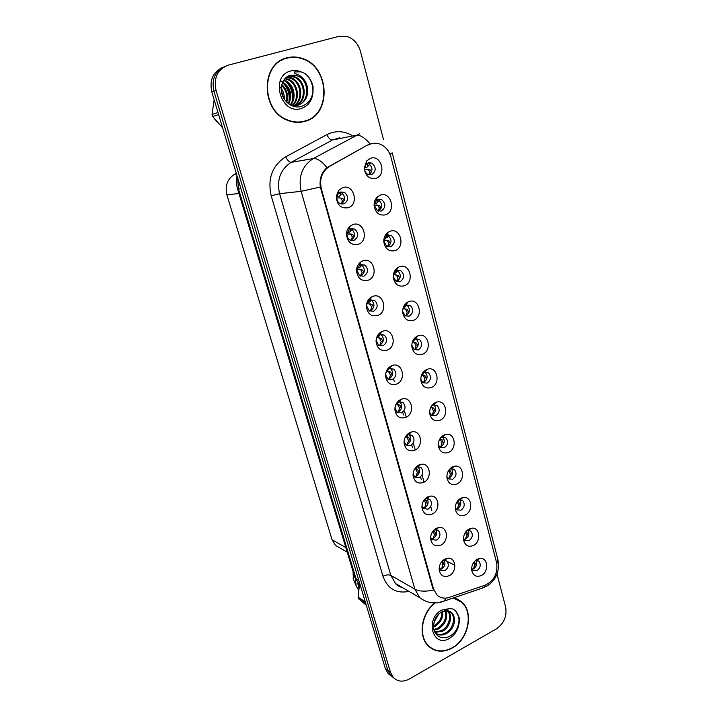 <?xml version="1.0" encoding="UTF-8"?>
<svg xmlns="http://www.w3.org/2000/svg" width="717" height="717" viewBox="0 0 717 717"><rect width="100%" height="100%" fill="white"/><g stroke="black" fill="none" stroke-linecap="round" stroke-linejoin="round"><path stroke-width="1.08" d="M358.249 244.336C351.205 245.483 347.279 242.005 346.472 233.894C346.67 230.838 347.799 228.329 349.869 226.375L352.827 224.609C363.815 220.289 369.389 240.867 358.249 244.336M350.747 228.66L348.991 229.718L346.956 234.199C346.938 236.771 347.906 238.698 349.851 239.998L353.992 240.428C358.634 237.058 358.903 233.276 354.798 229.064L350.747 228.66M368.117 280.239C361.377 281.53 357.505 278.313 356.51 270.587C356.654 266.894 358.07 264.017 360.776 261.947L362.802 260.88C373.629 256.417 379.105 276.619 368.117 280.239M360.669 264.645L359.468 265.29L356.923 270.434L359.593 275.731L363.851 276.197C368.359 272.917 368.69 269.207 364.845 265.084L360.669 264.645M377.805 315.48C371.307 316.896 367.489 313.894 366.369 306.491C366.468 302.269 368.144 299.123 371.406 297.044L372.58 296.48C383.263 291.882 388.641 311.707 377.805 315.48M370.411 299.966L369.703 300.306C367.767 301.552 366.763 303.425 366.71 305.935L369.165 310.82L373.53 311.303C377.913 308.095 378.307 304.474 374.695 300.432L370.411 299.966M387.314 350.075C381.014 351.599 377.267 348.794 376.058 341.659C376.12 336.999 378.029 333.647 381.767 331.604L382.188 331.424C392.728 326.701 397.998 346.168 387.314 350.075M379.965 334.651L379.714 334.758C377.492 335.977 376.353 337.976 376.317 340.745L378.585 345.28L383.039 345.782C387.305 342.636 387.736 339.087 384.348 335.126L379.965 334.651M396.653 384.052C390.532 385.665 386.839 383.03 385.576 376.138C385.594 371.227 387.61 367.758 391.616 365.733L391.885 365.625C402.219 361.207 407.032 380.082 396.653 384.052M389.358 368.699C386.965 369.909 385.764 371.98 385.755 374.901L387.852 379.123L392.369 379.634C396.528 376.542 397.003 373.064 393.803 369.192L389.358 368.699M405.822 417.411C399.862 419.113 396.223 416.631 394.915 409.963C394.879 405.051 396.868 401.538 400.884 399.423L401.753 399.091C411.764 395.515 415.699 413.485 405.822 417.411M395.022 407.489L396.967 412.365L401.538 412.875C405.58 409.846 406.1 406.431 403.079 402.631L399.1 401.95L395.73 404.944M414.829 450.177C409.013 451.961 405.428 449.622 404.092 443.16C404.003 438.248 405.965 434.699 409.972 432.503L411.397 432.01C421.067 429.133 424.258 446.297 414.829 450.177M404.11 441.17L405.93 445.024L410.545 445.535C414.489 442.541 415.035 439.189 412.185 435.479L408.484 434.69L405.607 436.59M423.684 482.371C417.984 484.226 414.462 482.021 413.1 475.738C412.974 470.854 414.91 467.278 418.907 465.01L420.825 464.374C430.137 462.098 432.701 478.508 423.684 482.371M413.1 473.901L414.749 477.119L419.391 477.621C423.236 474.672 423.81 471.374 421.112 467.744L417.67 466.884L415.233 468.129M432.378 513.999C426.803 515.926 423.326 513.838 421.954 507.735C421.793 502.877 423.702 499.274 427.682 496.944L430.039 496.2C439.001 494.434 441.027 510.154 432.378 513.999M421.937 505.933L423.424 508.658L428.076 509.151C431.84 506.229 432.441 502.993 429.877 499.435L426.678 498.521L424.652 499.328L426.167 500.493L427.646 504.517M440.919 545.081C435.461 547.071 432.037 545.099 430.657 539.157C430.46 534.335 432.351 530.714 436.312 528.312L439.046 527.488C447.668 526.153 449.236 541.254 440.919 545.081M433.866 530.123L439.046 527.488M430.621 537.338L431.948 539.668L436.617 540.134C440.301 537.248 440.919 534.057 438.481 530.58L435.497 529.63M449.317 575.626C443.957 577.687 440.588 575.823 439.198 570.033C438.983 565.238 440.847 561.608 444.782 559.152L447.874 558.247C456.146 557.279 457.321 571.808 449.317 575.626M439.163 568.16L440.346 570.14L445.015 570.589C448.618 567.721 449.254 564.593 446.933 561.187L444.146 560.21L442.873 560.497M348.193 207.751C340.736 208.719 336.766 204.892 336.273 196.288L338.666 190.426L342.672 187.648C353.813 183.48 359.486 204.444 348.193 207.751M340.638 191.995L338.254 193.653L336.829 197.148C336.685 200.025 337.725 202.176 339.957 203.592L343.945 203.987C348.722 200.518 348.919 196.646 344.536 192.353L340.638 191.995M385.549 214.813C379.185 215.934 375.367 212.806 374.086 205.412C374.005 201.961 375.09 199.138 377.348 196.933L380.324 195.141C391.052 191.018 396.429 211.533 385.549 214.813M378.074 199.353L376.308 200.419L374.364 205.474L377.465 210.771L381.202 211.085C385.845 207.625 386.024 203.807 381.74 199.649L378.074 199.353M395.067 250.618C388.919 251.855 385.154 248.924 383.792 241.826C383.649 237.874 384.975 234.755 387.78 232.478L389.931 231.313C400.516 227.047 405.795 247.186 395.067 250.618M387.646 235.239L386.355 235.938L383.98 241.512L386.83 246.406L390.72 246.756C395.228 243.386 395.47 239.657 391.446 235.57L387.646 235.239M404.406 285.769C398.437 287.114 394.735 284.362 393.319 277.515C393.131 273.114 394.682 269.78 397.971 267.504L399.369 266.814C409.81 262.413 414.991 282.193 404.406 285.769M397.039 270.47L396.205 270.883C394.242 272.236 393.319 274.226 393.427 276.843L396.053 281.405L400.059 281.781C404.442 278.492 404.747 274.835 400.964 270.829L397.039 270.47M413.584 320.293C407.758 321.727 404.128 319.128 402.667 312.504C402.452 307.718 404.209 304.214 407.937 301.991L408.636 301.678C418.934 297.143 424.025 316.564 413.584 320.293M406.261 305.066L405.849 305.254C403.626 306.58 402.578 308.668 402.703 311.519L405.123 315.776L409.228 316.179C413.494 312.953 413.852 309.377 410.294 305.442L406.261 305.066M422.591 354.189C416.909 355.713 413.333 353.257 411.854 346.831C411.612 341.704 413.557 338.074 417.67 335.932L417.733 335.906C427.897 331.254 432.898 350.326 422.591 354.189M411.791 345.244L414.05 349.538L418.235 349.95C422.394 346.795 422.797 343.291 419.436 339.437L415.322 339.042L412.302 342.197M431.437 387.485C425.88 389.089 422.358 386.768 420.87 380.53C420.592 375.394 422.528 371.729 426.669 369.533L427.189 369.327C437.083 365.401 441.296 383.649 431.437 387.485M420.789 379.168L422.833 382.717L427.081 383.138C431.132 380.037 431.58 376.595 428.407 372.822L424.527 372.302L421.811 374.507M440.13 420.198C434.69 421.874 431.222 419.678 429.725 413.61C429.42 408.511 431.329 404.827 435.443 402.56L436.492 402.174C446.082 398.957 449.55 416.389 440.13 420.198M429.635 412.284L431.464 415.313L435.766 415.735C439.727 412.687 440.202 409.308 437.209 405.607L433.588 404.98L431.159 406.548M448.672 452.337C443.339 454.085 439.924 452.006 438.419 446.091C438.096 441.036 439.978 437.334 444.065 435.004L445.598 434.475C454.856 431.867 457.688 448.555 448.672 452.337M438.329 444.737L439.969 447.345L444.307 447.767C448.17 444.764 448.681 441.448 445.84 437.827L442.461 437.11L440.355 438.204M457.07 483.921C451.835 485.732 448.466 483.76 446.969 478.006C446.619 472.987 448.475 469.276 452.544 466.884L454.497 466.238C463.433 464.15 465.718 480.148 457.07 483.921M446.861 476.581L448.331 478.839L452.705 479.252C456.478 476.285 457.016 473.023 454.318 469.474L451.163 468.694L449.38 469.438M465.315 514.958C460.18 516.84 456.854 514.967 455.367 509.348C454.999 504.383 456.828 500.672 460.87 498.216L463.218 497.473C471.822 495.841 473.632 511.203 465.315 514.958M455.259 507.851L456.559 509.796L460.959 510.199C464.643 507.26 465.199 504.06 462.644 500.583L459.687 499.758L458.226 500.233M473.426 545.476C468.371 547.412 465.109 545.637 463.621 540.161C463.236 535.24 465.046 531.521 469.052 529.012L471.75 528.196C480.031 526.941 481.439 541.72 473.426 545.476M463.505 538.557L464.652 540.233L469.07 540.618C472.664 537.714 473.247 534.559 470.818 531.163L468.058 530.302L466.444 530.786M481.403 575.473C476.429 577.472 473.211 575.787 471.732 570.436C471.338 565.561 473.121 561.85 477.101 559.287L480.103 558.409C488.08 557.485 489.128 571.727 481.403 575.473M471.616 568.733L472.62 570.158L477.038 570.526C480.569 567.649 481.17 564.548 478.848 561.214L475.389 560.488M375.86 178.336C369.237 179.322 365.347 175.952 364.2 168.208L366.692 160.904L370.528 158.296C381.408 154.316 386.884 175.217 375.86 178.336M368.332 162.795L366.037 164.354L364.559 168.701C364.711 171.372 365.84 173.299 367.938 174.473L371.514 174.751C376.3 171.184 376.398 167.276 371.818 163.046L368.332 162.795M350.631 228.705L351.653 229.153C355.74 233.339 355.471 237.103 350.855 240.446L352.37 237.031L350.989 234.477L352.943 234.755L346.983 233.823M360.893 264.564L361.673 264.958C365.5 269.063 365.168 272.747 360.687 276.009L360.337 276.126M370.949 299.796L371.487 300.109C375.09 304.133 374.704 307.736 370.339 310.927L369.685 311.124M384.348 335.126L381.112 334.615C384.5 338.549 384.061 342.081 379.822 345.209L378.899 345.477M393.803 369.192L390.55 368.484C393.741 372.347 393.266 375.807 389.125 378.872L387.978 379.203M399.835 401.78C402.811 405.562 402.291 408.95 398.267 411.943L396.913 412.32M409.066 434.583C411.701 438.302 411.101 441.582 407.256 444.432L405.732 444.854M418.11 466.821C420.431 470.469 419.759 473.641 416.084 476.348L414.417 476.805M426.974 498.494C429.008 502.061 428.273 505.135 424.751 507.717L422.976 508.21M435.658 529.621C437.433 533.098 436.644 536.083 433.274 538.548L431.419 539.067M444.173 560.21C445.714 563.607 444.881 566.493 441.654 568.85L439.727 569.406M439.145 569.388L439.198 570.033M400.964 270.829L397.648 270.676C401.412 274.665 401.108 278.295 396.743 281.566L396.51 281.656M410.294 305.442L406.951 305.101C410.5 309.018 410.142 312.567 405.894 315.776L405.392 315.937M419.436 339.437L416.075 338.908C419.418 342.744 419.015 346.23 414.874 349.367L414.148 349.609M425.073 372.141C428.174 375.914 427.726 379.32 423.702 382.376L422.77 382.672M433.991 404.881C436.77 408.591 436.232 411.899 432.378 414.802L431.258 415.143M442.739 437.047C445.203 440.704 444.594 443.904 440.901 446.673L439.638 447.058M451.316 468.667C453.494 472.252 452.812 475.353 449.281 477.988L447.883 478.418M459.722 499.749C461.64 503.253 460.906 506.265 457.518 508.783L456.021 509.24M467.959 530.311C469.635 533.726 468.855 536.648 465.611 539.05L464.033 539.543M476.043 560.353C477.504 563.687 476.68 566.511 473.57 568.823L471.929 569.343M368.251 145.004L370.868 143.875C374.256 142.853 377.608 143.077 380.924 144.529C385.916 146.958 389.25 151.144 390.926 157.077L496.594 562.675C498.046 573.206 494.219 580.716 485.104 585.206L448.887 597.467C444.289 598.901 440.328 598.086 436.994 595.029L433.588 589.096L321.341 188.786C319.262 178.874 322.014 171.399 329.596 166.353L367.238 145.184M340.261 548.147L335.431 545.35L332.079 539.767L226.895 194.916C224.788 185.811 227.361 178.927 234.611 174.276L236.314 173.362M365.222 163.234L366.288 163.055M367.498 163.153L368.574 163.521C372.912 167.249 373.055 171.022 368.986 174.849M450.67 468.111L451.459 468.47M432.96 404.245L433.561 404.567M423.828 371.523L424.67 371.89M385.441 235.042L386.705 235.095M387.476 235.301L388.148 235.615C392.145 239.639 391.921 243.341 387.485 246.72M375.412 199.451L376.622 199.38M377.59 199.55L378.468 199.909C382.636 203.789 382.582 207.536 378.316 211.13M337.537 192.299L338.451 192.093M340.154 192.183L341.417 192.658C345.684 196.691 345.612 200.5 341.184 204.085M407.901 433.839L408.448 434.126M368.762 299.33L370.133 299.491M358.491 264.277L359.862 264.286M348.032 228.624L349.313 228.481M287.123 57.781C260.441 63.186 260.728 110.561 287.203 120.151C293.154 122.625 299.052 123.028 304.904 121.361C332.079 114.926 329.892 66.027 301.705 58.265C296.802 56.706 291.944 56.544 287.123 57.781M286.881 58.202L283.287 59.135M434.753 603.015C421.372 613.098 417.868 636.122 428.174 645.874C435.013 652.138 443.034 652.846 452.257 648.025C468.461 639.439 474.098 612.47 461.847 602.038L453.834 597.79M429.994 647.505L431.562 648.258M459.606 600.272L460.681 601.393M433.588 589.096L432.907 588.666L320.32 187.003C319.307 178.838 321.53 172.376 327.006 167.608L367.427 145.076L372.598 143.4M222.637 67.416C212.895 71.987 209.301 80.196 211.847 92.063L385.343 668.558L387.915 670.467L390.657 675.459L393.678 677.843L390.657 675.459L387.915 670.467L213.944 91.265L387.915 670.467L390.514 672.394L393.266 677.404C397.666 681.742 402.999 682.288 409.273 679.026L496.406 628.854C504.06 623.458 507.134 616.199 505.628 607.066L497.006 574.057M224.797 66.484C215.01 71.073 211.39 79.327 213.944 91.265C211.39 79.327 215.01 71.073 224.797 66.484M383.443 139.358L360.49 51.463C358.159 43.638 353.562 38.619 346.678 36.388L339.069 36.307L228.257 65.157C217.547 69.298 213.478 77.732 216.068 90.459L390.514 672.394M458.477 599.905L457.079 598.874M302.807 121.881L306.231 120.573M385.343 668.558L388.076 673.532L391.079 675.907M393.767 379.643L394.314 381.632M402.837 412.607L403.483 414.937M411.764 445.006L412.49 447.641M420.538 476.877L421.336 479.772M431.84 510.459L430.738 506.453M423.926 481.654L422.08 474.932M415.224 449.989L413.27 442.864M406.225 417.222L404.648 411.486M364.594 169.329L370.232 169.965L371.505 171.99M368.843 174.814L369.739 171.937L368.305 169.606M367.149 164.336L367.803 164.686L366.97 163.494M364.586 168.02L367.57 166.846L367.803 164.686M369.004 165.349L368 166.165M368.153 169.382L366.781 169.131M370.232 169.965L368.583 169.472M344.223 200.751L343.022 198.752L339.571 197.865L336.802 198.071M336.891 196.673L339.159 196.395L341.265 194.459M338.334 193.554L340.396 193.608L339.544 192.514M340.665 195.033L340.396 193.608M339.571 197.865L343.022 198.752M341.077 204.058L342.394 200.877L341.041 198.421M340.745 198.062L341.426 198.179M374.355 205.026L379.804 205.86L381.121 208.118M378.217 211.094L379.365 207.984L377.904 205.546M376.031 200.697L377.465 200.868L376.9 199.953M374.489 203.78L377.187 202.848L377.465 200.868M378.262 201.54L377.644 202.14M377.429 205.161L376.371 204.99M379.804 205.86L378.146 205.286M384.034 240.087L389.206 241.109L390.559 243.592M387.404 246.693L388.802 243.368L387.332 240.84M385.988 236.252L386.938 236.386L387.117 237.47L384.285 238.94M387.807 236.771L387.117 237.47M388.085 234.486L386.965 233.168M386.642 240.294L385.791 240.195M389.206 241.109L387.538 240.446M393.615 274.557L398.428 275.722L399.826 278.429M396.42 281.611L398.078 278.124L396.591 275.507M393.974 273.509L395.892 272.899L396.25 271.259M397.146 271.411L396.411 272.173M395.847 274.88L395.04 274.781M398.428 275.722L396.761 274.987M403.097 308.462L407.498 309.726L408.914 312.648M405.876 315.776L407.193 312.253L405.688 309.547M403.599 307.423L404.997 306.984L405.365 305.541M406.306 305.451L405.544 306.258M404.899 308.821L404.119 308.749M407.498 309.726L405.822 308.91M354.189 236.986L352.943 234.755M347.243 232.523L349.107 232.38L351.402 230.381M348.874 229.825L350.398 229.897L349.851 229.082M350.658 231.116L350.398 229.897M349.511 233.832L350.989 234.477M350.479 233.948L351.339 234.092M363.967 272.568L362.685 270.094L357.102 268.956M357.487 267.782L360.024 267.199L361.269 265.72M360.463 266.545L359.925 264.994M359.271 269.135L362.685 270.094M360.23 276.081L362.157 272.514L360.759 269.861M360.194 269.251L361.063 269.359M373.566 307.503L372.248 304.797L367.113 303.497M370.097 301.346L370.94 300.459M370.402 297.707L370.823 298.164M367.588 302.466L369.631 301.991L369.873 300.477M368.852 303.802L372.248 304.797M370.33 310.927L371.773 307.351L370.357 304.608M369.73 303.891L370.617 303.981M304.815 121.039C331.711 114.675 329.551 66.287 301.669 58.597C296.811 57.046 291.989 56.885 287.212 58.113C260.809 63.463 261.096 110.364 287.311 119.847C293.19 122.284 299.034 122.688 304.815 121.039M294.445 106.241L293.907 106.376M307.826 91.086C307.261 83.638 303.811 78.547 297.465 75.832L294.355 75.16L290.448 75.446C284.73 77.328 281.656 81.765 281.225 88.756C280.813 99.448 291.353 108.93 300.548 106.609C307.701 104.592 311.859 99.511 313.024 91.346L313.06 86.605C311.859 81.227 309.224 76.898 305.128 73.627L301.077 71.852L294.391 71.924C293.62 74.039 298.38 74.147 300.414 76.092C305.155 79.614 307.629 84.606 307.826 91.086C307.387 98.247 304.071 102.97 297.869 105.256L291.174 105.345L292.016 103.131M297.008 105.498L292.599 105.955M279.433 86.416C282.848 89.742 284.488 94.017 284.335 99.251M281.252 89.93L283.565 97.978M281.799 84.606C286.934 89.329 288.601 95.2 286.782 102.217M281.602 85.404C286.047 89.831 287.589 95.253 286.217 101.644M282.758 82.016C290.582 87.474 292.608 94.778 288.826 103.938M282.498 82.598C289.659 87.913 291.604 94.913 288.342 103.571M283.941 80.026L284.676 80.277C293.665 83.244 297.358 97.736 290.636 105.067M283.627 80.483L283.86 80.564C292.617 83.45 296.417 97.404 290.206 104.825M285.267 78.458L287.992 79.13C297.797 82.365 300.997 98.856 292.464 105.596M284.918 78.816L287.159 79.417C296.766 82.598 300.109 98.605 291.998 105.516M286.71 77.212L291.344 77.956C301.947 81.442 304.474 99.887 294.32 105.74M286.343 77.499L290.502 78.252C300.898 81.675 303.623 99.618 293.862 105.731M288.225 76.289L294.75 76.773C306.213 80.51 307.79 101.016 296.121 105.623M287.849 76.486L293.898 77.069C305.137 80.743 306.975 100.721 295.682 105.677M294.355 75.16L297.331 75.877C309.511 79.802 310.147 101.931 297.438 105.372M305.128 73.627C310.452 78.18 313.051 84.337 312.926 92.09M283.959 79.99L284.461 80.358M285.85 81.523C291.353 87.062 293.396 93.819 291.989 101.814M291.263 104.27L290.896 105.202M280.266 80.788L280.813 81.164M282.74 82.742C288.1 88.173 290.107 94.805 288.781 102.63M218.64 114.621L212.653 116.539L222.611 127.823M214.168 99.762L212.035 114.478L218.004 112.524M212.035 114.478L212.653 116.539M217.878 122.715L218.9 123.862M214.544 118.843L217.233 121.989M283.421 59.448L279.98 60.927M299.15 122.338L302.619 121.585M284.165 79.712L285.232 80.501M287.616 82.778C291.649 87.519 293.361 93.147 292.751 99.645M280.392 80.474L281.019 80.887M281.44 81.191L282.104 81.693M284.532 84.041C288.386 88.666 290.053 94.115 289.534 100.398M456.953 599.134L455.474 598.247M435.156 603.006C421.704 612.874 418.056 635.925 428.363 645.659C435.12 651.852 443.07 652.56 452.185 647.783C468.228 639.286 473.803 612.596 461.685 602.271L453.305 597.969M442.739 611.511C443.249 617.991 440.516 623.046 434.547 626.667L433.444 627.151M441.887 611.897C441.959 618.036 439.198 622.768 433.606 626.084L433.409 626.183M445.651 610.776C448.071 618.072 445.642 624.149 438.347 629.006L434 630.216M444.979 610.857C446.897 618.027 444.37 623.88 437.388 628.415L433.821 629.544M448.062 610.974C453.207 615.688 450.043 627.76 442.183 631.372L434.878 632.367M447.48 610.839C452.122 615.849 448.779 627.267 441.215 630.772L434.654 631.91M454.524 620.797C454.47 617.516 453.449 614.89 451.459 612.927C448.421 611.314 450.249 609.495 441.663 612.022C436.429 614.675 433.713 619.981 433.516 627.922C435.658 636.517 440.785 639.447 448.887 636.723C454.721 633.631 458.172 628.639 459.23 621.738L459.328 617.866L455.627 610.848L453.135 609.083L449.9 608.545L444.486 609.997C444.827 610.588 446.332 610.965 449.012 611.108C452.696 612.587 454.533 615.813 454.524 620.797C453.995 626.479 451.181 630.799 446.073 633.765C442.219 635.576 438.661 635.405 435.398 633.272C438.508 634.823 441.744 634.787 445.096 633.165C453.01 629.517 456.173 617.328 450.966 612.641L447.3 610.803M438.732 614.137L433.946 622.222M437.02 616.02L434.798 619.757M448.519 611.054L450.966 612.641M453.135 609.083L455.492 610.767C459.911 615.993 460.144 622.464 456.191 630.18M446.682 609.029L447.058 610.678M447.076 610.776L445.714 620.761M365.733 603.4L358.563 598.731L366.288 605.247M359.423 585.296L358.079 597.136L365.24 601.787M358.079 597.136L358.563 598.731M358.805 584.615L359.217 586.479M357.765 583.288L358.921 588.46M355.471 579.157L356.188 586.004L358.679 590.36M353.078 571.592L353.356 578.96M428.667 646.358L430.155 647.263M413.808 341.955L412.454 341.866M413.046 342.117L416.407 343.129L417.85 346.266M414.856 349.376L416.138 345.782L414.614 342.986M413.234 340.638L415.062 339.159M416.407 343.129L414.722 342.242M421.766 374.597L423.46 374.991L421.811 374.901L423.397 375.851L425.154 375.95L426.624 379.302M422.609 382.546L423.675 382.322L424.93 378.719L423.397 375.851M422.546 374.659L421.793 374.543M425.154 375.95L423.46 374.991M430.756 407.319L433.749 408.197L435.246 411.764M431.087 414.982L432.351 414.749L433.57 411.083L432.019 408.134M431.025 406.79L432.055 407.175L430.845 407.139M433.749 408.197L432.055 407.175M379.123 337.698L377.285 337.519M382.995 341.812L381.632 338.881L380.001 337.985M380.279 332.491L380.709 333.235M377.599 336.533L379.069 336.165L379.356 334.947M378.262 337.85L381.632 338.881M379.804 345.209L381.211 341.561L379.777 338.729M386.786 370.931L388.336 371.056L386.857 370.823M392.244 375.511L390.864 372.356L389.214 371.388M387.673 369.838L388.838 369.13M388.336 371.056L386.768 370.967M387.503 371.289L389.026 372.248L390.864 372.356M387.763 379.051L389.107 378.818L390.478 375.161L389.026 372.248M396.483 403.77L397.388 403.823L396.582 403.653M401.332 408.609L399.925 405.239L396.322 403.985M396.582 404.146L398.114 405.168L399.925 405.239M396.68 412.114L398.249 411.89L399.584 408.17L398.114 405.168M397.388 403.823L398.276 404.209M439.673 439.306L442.201 439.888L443.715 443.662M439.44 446.861L440.874 446.619L442.057 442.9L440.489 439.871M440.104 438.58L440.507 438.813L439.96 438.804M442.201 439.888L440.507 438.813M448.439 470.782L450.509 471.051L452.042 475.021M447.686 478.176L449.254 477.943L450.401 474.161L448.824 471.069M450.509 471.051L448.95 470.002M455.815 508.962L457.491 508.729L458.602 504.893L457.419 502.115M457.07 501.73L458.674 501.685L460.224 505.852M458.674 501.685L457.625 500.941M463.827 539.238L465.584 539.005L466.668 535.115L465.647 532.507M465.781 531.853L466.704 531.799L468.264 536.164M466.704 531.799L466.149 531.387M471.741 569.002L473.552 568.769L474.6 564.835L473.713 562.397M474.439 561.429L476.178 565.964M410.258 441.143L408.824 437.54L407.166 436.447L405.741 436.429M405.652 436.528L407.041 437.522L408.824 437.54M405.472 444.594L407.238 444.37L408.529 440.596L407.041 437.522M406.279 436.026L407.175 436.447M419.024 473.103L417.572 469.294L415.224 468.138M414.901 468.613L417.572 469.294M414.157 476.5L416.057 476.294L417.321 472.449L415.815 469.303M423.989 500.179L426.176 500.493M422.716 507.86L424.733 507.663L425.952 503.764L424.446 500.547M436.106 535.393L434.627 531.172L433.606 530.392M432.898 531.243L434.627 531.172M431.159 538.682L433.256 538.494L434.448 534.541L432.916 531.252M444.432 565.74L442.425 560.918M439.485 568.984L441.636 568.796L442.792 564.799L441.797 562.074M321.341 188.786L320.732 188.858M329.596 166.353L328.646 166.496M236.493 173.962L234.611 174.276M238.958 193.473L226.895 194.916M345.845 547.618L332.079 539.767M433.391 590.064C425.441 591.758 419.257 591.453 414.838 589.159L301.158 191.331C298.066 176.83 302.099 165.914 313.257 158.574L359.755 133.685M339.894 137.709L332.374 140.039L291.174 162.356C280.41 169.391 276.538 179.824 279.567 193.671L390.81 575.375L395.56 583.557L402.506 587.608M370.097 143.947C364.819 137.619 360.095 134.733 355.928 135.307L332.374 140.039C330.465 140.03 328.619 138.238 326.835 134.662C335.153 130.494 343.47 130.709 351.787 135.298M496.845 563.813L497.75 558.937L392.226 152.945M409.013 591.4C396.34 593.882 387.655 588.827 382.95 576.244L271.205 195.813L279.567 193.671L301.158 191.331L320.32 187.003M446.037 598.103L444.164 601.07L440.256 602.37M486.18 584.794L484.307 587.438L444.164 601.07L437.424 602.863L430.998 602.71C426.848 601.93 423.084 600.237 419.696 597.637L414.838 589.159L390.81 575.375C388.722 574.496 386.105 574.792 382.95 576.244M271.205 195.813C267.405 178.551 272.227 165.546 285.68 156.808C287.535 160.42 289.372 162.275 291.174 162.356L313.257 158.574C317.156 158.161 321.736 161.173 327.006 167.608M497.876 559.412C499.91 570.768 496.433 579.56 487.435 585.78L480.265 588.818M392.208 152.855L389.985 154.272M285.68 156.808L326.835 134.662M216.068 90.459L211.847 92.063M237.524 177.386L238.51 188.992L240.921 188.679M354.745 577.122L237.605 188.983L238.51 188.992L356.053 578.744L358.823 580.456M360.615 586.407L354.798 577.302L360.651 586.515M349.869 226.375L349.188 229.816M301.077 71.852C297.663 70.383 294.248 70.096 290.815 70.983C269.377 75.85 280.759 115.545 301.301 108.482C308.633 105.847 312.54 100.138 313.024 91.346M449.9 608.545L441.663 610.158C424.392 618.932 432.916 648.661 449.541 638.327C455.483 634.545 458.71 629.006 459.23 621.738M441.986 561.393L442.936 561.321M346.956 234.199L346.472 233.894M359.468 265.29L360.776 261.947M366.71 305.935L366.369 306.491M369.703 300.306L371.406 297.044M376.317 340.745L376.058 341.659M379.714 334.758L381.767 331.604M385.755 374.901L385.576 376.138M395.022 408.43L394.915 409.963M404.128 441.34L404.092 443.16M413.073 474.179L413.1 475.738M421.901 506.578L421.954 507.735M430.594 538.288L430.657 539.157M336.829 197.148L336.273 196.288M338.254 193.653L338.666 190.426M376.308 200.419L377.348 196.933M386.355 235.938L387.78 232.478M393.427 276.843L393.319 277.515M396.205 270.883L397.971 267.504M402.703 311.519L402.667 312.504M405.849 305.254L407.937 301.991M411.818 345.558L411.854 346.831M415.286 339.06L417.67 335.932M420.789 379.383L420.87 380.53M429.653 412.893L429.725 413.61M364.559 168.701L364.2 168.208M366.037 164.354L366.692 160.904M448.089 561.895L454.892 565.31M347.207 552.153L335.431 545.35M368.574 163.521L371.818 163.046M476.106 559.914L476.617 560.156M477.074 560.371L478.848 561.214M467.771 529.827L468.398 530.105M468.855 530.302L470.818 531.163M459.436 499.319L460.018 499.543M460.457 499.722L462.644 500.583M451.898 468.631L454.318 469.474M443.16 437.003L445.84 437.827M434.233 404.845L437.209 405.607M425.127 372.132L428.407 372.822M388.148 235.615L391.446 235.57M378.468 199.909L381.74 199.649M341.417 192.658L344.536 192.353M443.913 559.672L444.558 559.995M445.096 560.264L446.933 561.187M435.246 529.101L435.891 529.397M436.429 529.639L438.481 530.58M426.543 498.055L427.045 498.27M427.583 498.485L429.877 499.435M418.54 466.803L421.112 467.744M409.308 434.565L412.185 435.479M399.88 401.771L403.079 402.631M371.487 300.109L374.695 300.432M361.673 264.958L364.845 265.084M351.653 229.153L354.798 229.064M476.258 560.336L480.103 558.409M468.058 530.302L471.75 528.196M459.687 499.758L463.218 497.473M451.163 468.694L454.497 466.238M442.461 437.11L445.598 434.475M433.588 404.98L436.492 402.174M424.527 372.302L427.189 369.327M444.146 560.21L447.874 558.247M426.678 498.521L430.039 496.2M417.67 466.884L420.825 464.374M408.484 434.69L411.397 432.01M399.1 401.95L401.753 399.091M389.51 368.637L391.885 365.625M393.266 677.404L388.076 673.532M419.696 597.637L395.56 583.557C396.886 585.341 399.288 586.739 402.748 587.752M301.212 58.453L301.705 58.265M237.605 188.983C236.296 184.601 236.117 180.209 237.049 175.808M359.226 265.469L360.23 265.505M369.389 300.504L369.927 300.557M283.86 80.564L284.676 80.277M287.159 79.417L287.992 79.13M290.502 78.252L291.344 77.956M293.898 77.069L294.75 76.773M297.331 75.877L290.69 75.231C287.867 75.491 281.772 79.175 281.225 88.756M286.8 119.972L287.311 119.847M353.024 578.126L356.188 586.004M427.395 645.031L428.363 645.659M380.53 334.463L379.553 335.52"/></g></svg>
